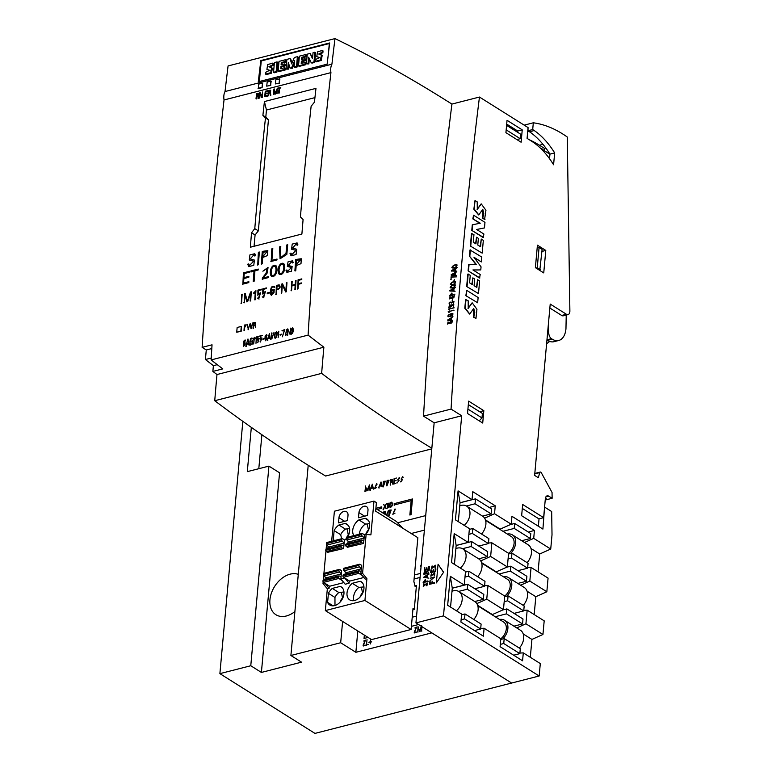 <?xml version="1.0" encoding="UTF-8"?>
<svg xmlns="http://www.w3.org/2000/svg" width="772" height="772" viewBox="0 0 772 772"><rect width="100%" height="100%" fill="white"/><g stroke="black" fill="none" stroke-linecap="round" stroke-linejoin="round"><path stroke-width="1.16" d="M250.775 665.744L261.399 672.431L279.57 472.792L268.936 466.114L250.775 665.744L219.885 673.647L314.957 733.4L511.691 683.027M268.936 466.114L247.301 471.644L251.325 427.389M242.842 421.358L219.885 673.647M450.549 607.101L452.276 588.158L450.298 576.308L447.663 605.277L461.637 614.058L460.903 622.049L483.388 636.176L484.102 628.254L500.816 638.753L500.092 646.675L522.567 660.803L523.291 652.88L540.303 663.573L539.165 676.002L511.624 683.046L415.944 622.908L434.153 422.815L423.519 416.137A3715.704 2156.891 -104.3 0 1 451.919 104.075L445.907 100.302A1952.62 1133.45 75.7 0 0 334.98 38.6A3740.639 2171.366 75.7 0 0 331.912 64.201A11.474 6.659 75.7 0 0 330.937 72.626A3740.639 2171.366 75.7 0 0 308.096 335.116A1952.62 1133.45 75.7 0 0 323.883 347.197A1952.62 1133.45 75.7 0 0 321.644 373.378C358.092 400.842 394.82 425.806 431.837 448.271M357.803 630.985L355.863 652.301L431.799 632.876L511.691 683.085M308.096 335.116L211.113 359.926A3740.639 2171.366 75.7 0 1 212.039 344.814L202.119 347.352A3740.639 2171.366 -104.3 0 1 224.034 99.964L330.937 72.626M301.891 234.041L250.35 247.223A3740.639 2171.366 -104.3 0 1 251.537 232.758L254.779 228.618A3740.639 2171.366 -104.3 0 1 265.481 117.933L262.895 115.356A3740.639 2171.366 -104.3 0 1 264.42 101.557L315.97 88.375A3740.639 2171.366 75.7 0 0 314.436 102.174L311.126 106.266A3740.639 2171.366 75.7 0 0 300.424 216.951L303.087 219.576A3740.639 2171.366 75.7 0 0 301.891 234.041M241.279 326.431L241.462 326.537A3740.639 2171.366 75.7 0 0 241.144 331.333L236.715 332.201L237.149 327.482L241.279 326.431L240.845 331.149L236.715 332.201M262.104 87.622A11.474 6.659 -104.3 0 1 262.625 83.434L262.104 87.622L258.369 88.577L258.543 84.158L262.277 83.202M279.416 83.193L275.363 83.936L279.416 83.193A11.474 6.659 75.7 0 1 279.937 79.014L275.855 79.728L275.363 83.936M224.034 99.964A11.474 6.659 -104.3 0 1 225.019 91.54L331.912 64.201M270.76 85.403L266.707 86.146L270.76 85.403A11.474 6.659 75.7 0 1 271.281 81.224L267.199 81.938L266.707 86.146M274.292 72.761L276.916 72.085L277.795 62.368L277.042 61.895L274.417 62.561L273.529 72.288L274.292 72.761M286.016 69.094L287.734 68.65L288.303 62.445L290.079 68.148L291.623 67.762L294.643 60.718L294.074 67.029L296.516 66.402L297.403 56.684L294.325 57.475L291.71 63.902L289.983 58.585L286.904 59.367L286.016 69.094L288.496 69.133L288.921 64.443M292.048 63.072L290.735 59.058L289.983 58.585M294.074 67.029L294.836 67.511L297.278 66.884L298.156 57.157L297.403 56.684M290.079 68.148L292.376 68.235L294.393 63.565M306.378 63.883L308.096 63.439L308.665 57.234L311.174 62.657L313.982 61.943L314.87 52.216L313.056 52.679L312.515 58.682L310.074 53.442L307.266 54.165L306.378 63.883L308.858 63.922L309.34 58.682M312.602 57.717L310.074 53.442M311.174 62.657L311.936 63.13L314.744 62.416L315.623 52.699L314.87 52.216M328.399 53.625L329.316 43.541L261.245 60.949L259.373 81.504M316.211 61.837L321.306 60.409L322.185 55.439L318.73 54.03L322.107 52.284L322.87 52.766L323.034 50.904L322.281 50.421L317.466 51.917L316.781 56.636L319.589 57.553L315.623 59.502L315.449 61.364L316.211 61.837M319.251 54.243L322.87 52.766M316.781 56.636L319.83 57.823M299.266 66.373L305.693 64.732L305.857 62.976L305.094 62.493L301.205 63.487L301.418 61.113L302.18 61.586L305.529 60.737L305.664 59.183L304.911 58.701L301.562 59.56L301.765 57.282L302.527 57.765L306.33 56.79L306.484 55.034L305.731 54.551L299.391 56.173L298.503 65.9L299.266 66.373M302.383 59.347L302.527 57.765M302.026 63.285L302.18 61.586M278.904 71.584L285.244 69.962L285.399 68.206L284.636 67.724L280.747 68.718L280.969 66.344L281.722 66.817L285.071 65.967L285.215 64.414L284.453 63.931L281.105 64.79L281.317 62.513L282.07 62.995L285.872 62.021L286.036 60.264L285.273 59.782L279.03 61.384L278.142 71.101L278.904 71.584M281.925 64.578L282.07 62.995M281.568 68.515L281.722 66.817M266.35 74.594L271.483 73.166L272.4 68.158L268.917 66.73L272.333 65.012L273.095 65.495L273.269 63.632L272.506 63.15L267.643 64.607L266.919 69.393L269.698 70.3L265.751 72.25L265.587 74.112L266.35 74.594M269.428 66.942L273.095 65.495M266.919 69.393L269.939 70.57M225.019 91.54A3740.639 2171.366 -104.3 0 1 228.078 65.938L334.98 38.6M327.145 64.172L258.292 81.784A3740.639 2171.366 -104.3 0 1 260.83 60.554L329.683 42.952A3740.639 2171.366 75.7 0 0 327.145 64.172M414.94 585.938L416.436 585.562L414.274 609.359L412.904 609.706M412.219 617.214L416.562 616.104M420.084 577.437L414.101 578.971M411.187 533.51L424.388 530.142M418.53 624.529L411.389 626.362M368.07 637.44L364.037 638.463L364.345 635.095M414.467 574.947L420.45 573.422M342.614 621.441L340.674 642.748L290.899 655.486L308.211 465.284M398.062 522.673L425.71 515.599M323.883 347.197L216.99 374.536A1952.62 1133.45 -104.3 0 0 214.741 400.716C251.411 428.344 288.361 453.444 325.61 476.025L431.78 448.87M355.863 652.301L340.674 642.748M261.399 672.431L301.534 662.164L290.899 655.486M214.741 400.716L321.644 373.378M216.99 374.536A1952.62 1133.45 -104.3 0 1 212.869 371.419L222.79 368.891A1952.62 1133.45 75.7 0 1 211.113 359.926M202.119 347.352L206.278 349.967L205.41 359.52L213.4 365.667L212.869 371.419M258.803 468.7L261.891 434.752M298.291 574.339A23.199 16.115 -57.9 0 0 273.664 588.071A23.199 16.115 -57.9 0 0 275.893 614.715A23.199 16.115 -57.9 0 0 286.335 615.988A23.199 16.115 -57.9 0 0 294.904 611.54M251.537 232.758L255.078 234.987L254.056 246.278M314.937 97.629L266.456 110.02L265.8 117.18L268.444 119.795L258.34 230.857L255.078 234.987M266.456 110.02L264.42 101.557M262.895 115.356L265.8 117.18M265.481 117.933L268.444 119.795M254.779 228.618L258.34 230.857M260.83 60.554L261.39 60.911M315.449 61.364L320.544 59.936L321.432 54.957M322.107 52.284L322.281 50.421M308.096 63.439L308.858 63.922M313.982 61.943L314.744 62.416M298.503 65.9L304.93 64.25L305.693 64.732M304.93 64.25L305.094 62.493M301.418 61.113L304.766 60.255L305.529 60.737M304.766 60.255L304.911 58.701M301.765 57.282L305.567 56.317L306.33 56.79M305.567 56.317L305.731 54.551M287.734 68.65L288.496 69.133M291.623 67.762L292.376 68.235M296.516 66.402L297.278 66.884M278.142 71.101L284.482 69.48L285.244 69.962M284.482 69.48L284.636 67.724M280.969 66.344L284.318 65.485L285.071 65.967M284.318 65.485L284.453 63.931M281.317 62.513L285.119 61.548L285.872 62.021M285.119 61.548L285.273 59.782M273.529 72.288L276.154 71.613L276.916 72.085M276.154 71.613L277.042 61.895M265.587 74.112L270.721 72.684L271.638 67.675M272.333 65.012L272.506 63.15M279.107 82.971L279.589 78.773M270.451 85.19L270.933 80.983M261.795 87.4L258.051 88.355M211.798 348.558L206.278 349.967M211.219 358.034L205.41 359.52M217.27 364.673L213.4 365.667M545.785 250.427L543.739 272.912L535.382 267.662L537.428 245.178L545.785 250.427L541.944 251.411M528.058 127.66L527.98 130.757L529.495 131.751A74.816 43.425 -104.3 0 1 549.944 154.11L549.529 158.675M549.944 154.11L554.663 152.904L553.582 164.774A73.562 42.701 -104.3 0 0 531.638 141.237L527.083 138.371L528.067 127.583L479.46 97.04L451.919 104.075M545.225 500.044L552.134 498.278L552.048 492.468L541.307 472.725A1.496 0.868 75.7 0 0 540.313 472.049A1.496 0.868 75.7 0 0 539.831 472.589L538.267 477.685L534.629 475.398L550.214 304.081L566.407 314.252A4.989 2.895 75.7 0 0 568.047 314.59A4.989 2.895 75.7 0 0 569.881 310.942L567.275 137.011A149.623 86.85 75.7 0 0 533.317 122.806L532.699 129.551L534.214 130.536A74.816 43.425 -104.3 0 1 554.663 152.904M524.178 125.141L533.317 122.806M528.945 131.375L527.691 131.694M544.569 150.858L544.53 148.427L539.425 145.223A143.64 83.376 75.7 0 0 529.264 139.742M545.418 498.239L546.788 499.098L545.283 499.484M544.559 507.358L542.909 529.09L521.64 515.725L522.663 504.483L543.623 517.655L538.904 518.861L522.306 508.43M543.623 517.655L545.341 498.77A4.989 2.895 -104.3 0 1 547.145 495.846A4.989 2.895 -104.3 0 1 548.786 496.184L552.134 498.278M549.857 308.028L561.678 315.458A4.989 2.895 75.7 0 0 563.328 315.796L568.047 314.59M545.872 148.089L544.53 148.427M527.98 130.757L532.699 129.551M539.165 676.002L443.485 615.863L461.695 415.77L451.06 409.092A3715.704 2156.891 -104.3 0 1 479.46 97.04M450.298 576.308L464.271 585.089L465.516 571.348L451.543 562.566L454.187 533.597L468.16 542.378L469.405 528.627L455.432 519.846L458.066 490.876L472.039 499.658L472.773 491.677L495.248 505.805L489.207 507.465M524.506 542.484L533.713 538.354L534.436 530.432L511.952 516.304L511.238 524.227L494.524 513.727L495.248 505.805M533.713 538.354L550.726 549.046L552.019 534.813L551.671 511.537L544.887 507.281M477.096 209.395L481.081 203.972M484.99 219.335L482.799 217.955L483.793 213.68L482.799 209.251L478.823 214.896L474.249 209.125L475.012 200.508L477.202 201.888L477.299 209.386L481.284 203.914L485.945 210.274L484.594 219.431L482.413 218.061L482.587 209.347M478.621 214.934L473.854 209.231L475.012 200.508M476.556 237.226L478.379 238.374L477.772 245.023L480.57 246.779L481.265 239.05L483.34 240.343L482.172 253.12L470.36 246.036L471.499 233.453L473.96 234.649L473.275 242.196L475.948 243.884L476.556 237.226L475.581 243.653M480.203 246.558L481.265 239.05M472.85 277.872L474.674 279.02L474.076 285.669L476.864 287.425L477.569 279.696L479.634 280.998L478.486 293.582L466.674 286.508L467.803 274.099L470.264 275.295L469.579 282.851L472.252 284.53L472.85 277.872L471.885 284.299M476.507 287.203L477.569 279.696M473.554 308.491L473.39 317.157L475.967 318.431L476.942 309.273L472.232 302.856L468.208 308.375L468.199 300.81L465.622 299.536L464.792 308.221L469.579 314.05M472.03 302.923L468.015 308.395M481.371 261.93L473.96 257.269L481.053 266.861L480.773 269.92L472.937 269.939L480.223 274.523L479.518 278.036L468.102 270.856L468.652 264.748L476.382 264.497L469.444 256.111L469.994 249.993L481.815 257.076L481.371 261.93L474.442 257.925M475.919 264.507L469.444 256.111M480.773 269.92L473.091 270.036M484.469 227.933L476.613 229.467L483.909 234.051L483.204 237.573L471.779 230.394L472.29 224.816L480.271 223.204L472.831 218.881L473.554 215.185L484.97 222.365L484.469 227.933L476.642 229.487M479.846 223.291L472.831 218.881M467.523 413.493L482.712 423.037L483.832 410.675L468.643 401.131L467.523 413.493M522.239 129.86L521.11 142.231L505.921 132.678L507.05 120.316L522.239 129.86L517.713 131.018L506.702 124.099M465.844 295.676L477.656 302.759L478.129 297.538L466.713 290.359L465.844 295.676L477.656 302.759M543.295 150.067A1.496 0.868 75.7 0 0 542.658 149.179L540.178 147.925M549.925 154.226L540.718 148.436M458.327 521.66L460.054 502.726L472.039 499.658M454.438 564.38L456.165 545.447L468.16 542.378M452.276 588.158L464.271 585.089M503.46 609.658L486.756 599.159L487.991 585.533L504.695 596.032L503.46 609.658L491.996 614.734M507.349 566.938L490.645 556.438L491.88 542.812L508.584 553.321L507.349 566.938L495.875 572.013M511.238 524.227L499.764 529.303M525.935 623.786L527.179 610.16L544.192 620.852L542.948 634.478L525.935 623.786L516.729 627.926M529.824 581.065L531.068 567.449L548.072 578.131L546.837 591.757L529.824 581.065L520.617 585.205M548.168 326.614L548.805 333.572A4.989 2.895 75.7 0 0 551.43 338.657L552.173 339.13A19.947 11.58 75.7 0 0 558.754 340.471A19.947 11.58 75.7 0 0 565.963 328.785L566.233 315.053M549.558 341.378A19.947 11.58 -104.3 0 1 546.624 343.521M552.173 339.13L547.454 340.346A19.947 11.58 75.7 0 0 554.035 341.687L558.754 340.471M547.454 340.346L546.943 340.018M517.607 132.147L517.713 131.018M443.485 615.863L415.944 622.908M461.695 415.77L434.153 422.815M451.06 409.092L423.519 416.137M538.074 571.849L539.705 553.997L550.726 549.046M534.195 614.57L535.816 596.708L546.837 591.757M530.306 657.281L531.927 639.428L542.948 634.478M483.832 410.675L479.682 411.737M539.039 518.823L538.364 526.234M527.102 591.236L535.816 596.708M527.179 610.16L523.792 610.353M523.213 633.947L531.927 639.428M523.291 652.88L519.903 653.064M530.991 548.516L539.705 553.997M531.068 567.449L527.672 567.632M534.436 530.432L528.395 532.091M488.493 543.005L491.88 542.812M494.524 513.727L484.623 518.176M485.424 519.874L500.217 529.177M484.604 585.716L487.991 585.533M490.645 556.438L480.734 560.887M481.535 562.595L496.328 571.888M480.715 628.437L484.102 628.254M486.756 599.159L476.845 603.607M477.656 605.316L492.44 614.608M456.165 545.447L454.187 533.597M460.054 502.726L458.066 490.876M491.137 513.901L491.59 508.96L475.494 498.847L475.041 503.788L491.137 513.901L482.519 516.101M475.041 503.788L466.413 505.988M475.494 498.847L460.044 502.794M530.325 538.528L530.779 533.587L514.673 523.474L514.229 528.415L530.325 538.528L521.708 540.728M514.229 528.415L502.948 531.3M514.673 523.474L510.591 524.516M488.435 543.575L488.888 538.634L472.792 528.511L472.339 533.452L488.435 543.575L478.746 546.055M472.339 533.452L468.884 534.34M472.792 528.511L469.337 529.399M527.623 568.202L528.077 563.261L511.971 553.138L511.527 558.079L527.623 568.202L517.935 570.682M511.527 558.079L508.072 558.967M511.971 553.138L508.526 554.026M487.248 556.622L487.701 551.681L471.605 541.558L471.152 546.499L487.248 556.622L478.64 558.822M471.152 546.499L462.524 548.709M471.605 541.558L456.155 545.505M526.436 581.248L526.89 576.308L510.784 566.185L510.34 571.126L526.436 581.248L517.819 583.449M510.34 571.126L499.059 574.011M510.784 566.185L506.702 567.227M484.555 586.286L484.999 581.345L468.903 571.232L468.45 576.173L484.555 586.286L474.867 588.766M468.45 576.173L465.005 577.051M468.903 571.232L465.448 572.11M523.734 610.913L524.188 605.972L508.092 595.859L507.638 600.799L523.734 610.913L514.046 613.393M507.638 600.799L504.184 601.678M508.092 595.859L504.637 596.737M483.368 599.333L483.812 594.392L467.716 584.279L467.263 589.219L483.368 599.333L474.751 601.542M467.263 589.219L458.636 591.42M467.716 584.279L452.267 588.225M522.548 623.959L523.001 619.019L506.905 608.905L506.451 613.846L522.548 623.959L513.93 626.169M506.451 613.846L495.17 616.731M506.905 608.905L502.813 609.948M480.666 629.006L481.11 624.066L465.014 613.943L464.561 618.883L480.666 629.006L474.49 630.589M464.561 618.883L461.116 619.771M465.014 613.943L461.56 614.83M519.846 653.633L520.299 648.692L504.203 638.569L503.749 643.51L519.846 653.633L513.679 655.216M503.749 643.51L500.295 644.398M504.203 638.569L500.748 639.457M483.6 237.467L471.779 230.394M472.175 230.288L472.686 224.72M473.226 218.775L473.554 215.185M479.914 277.939L468.102 270.856M468.488 270.76L469.048 264.642M469.839 256.014L470.389 249.896M466.008 299.43L465.188 308.115L469.772 314.011L473.747 308.404L474.799 312.757L473.786 317.06L475.967 318.431M466.713 290.359L466.23 295.579M478.486 293.582L466.674 286.508M467.07 286.402L468.199 273.992M482.172 253.12L470.36 246.036M470.756 245.94L471.895 233.347M459.765 505.824A12.719 8.839 122.1 0 1 466.674 506.142A12.719 8.839 122.1 0 1 469.936 514.345A12.719 8.839 122.1 0 1 464.233 525.375M466.674 506.142L482.616 516.169A12.719 8.839 122.1 0 1 485.887 524.371A12.719 8.839 122.1 0 1 481.545 534.021M485.578 520.386L511.325 536.569A10.721 7.45 122.1 0 1 514.084 543.478A10.721 7.45 122.1 0 1 508.584 553.35M507.31 534.041A12.719 8.839 122.1 0 1 512.386 534.88A12.719 8.839 122.1 0 1 515.657 543.073A12.719 8.839 122.1 0 1 510.591 553.495M512.386 534.88L528.183 544.8A12.719 8.839 122.1 0 1 531.454 553.003A12.719 8.839 122.1 0 1 527.112 562.653M455.885 548.545A12.719 8.839 122.1 0 1 462.785 548.863A12.719 8.839 122.1 0 1 466.047 557.066A12.719 8.839 122.1 0 1 460.344 568.086M462.785 548.863L478.736 558.88A12.719 8.839 122.1 0 1 481.998 567.082A12.719 8.839 122.1 0 1 477.656 576.732M481.689 563.097L507.436 579.28A10.721 7.45 122.1 0 1 510.196 586.199A10.721 7.45 122.1 0 1 504.695 596.061M503.421 576.752A12.719 8.839 122.1 0 1 508.497 577.591A12.719 8.839 122.1 0 1 511.768 585.794A12.719 8.839 122.1 0 1 506.702 596.216M508.497 577.591L524.294 587.521A12.719 8.839 122.1 0 1 527.566 595.723A12.719 8.839 122.1 0 1 523.223 605.373M451.996 591.255A12.719 8.839 122.1 0 1 458.896 591.574A12.719 8.839 122.1 0 1 462.167 599.776A12.719 8.839 122.1 0 1 456.455 610.806M458.896 591.574L474.848 601.6A12.719 8.839 122.1 0 1 478.109 609.803A12.719 8.839 122.1 0 1 473.776 619.453M477.81 605.817L503.556 622A10.721 7.45 122.1 0 1 506.307 628.91A10.721 7.45 122.1 0 1 500.806 638.782M499.532 619.472A12.719 8.839 122.1 0 1 504.618 620.312A12.719 8.839 122.1 0 1 507.879 628.514A12.719 8.839 122.1 0 1 502.813 638.927M504.618 620.312L520.405 630.232A12.719 8.839 122.1 0 1 523.677 638.434A12.719 8.839 122.1 0 1 519.334 648.084M506.142 130.217L506.586 125.353M516.873 139.568L520.241 138.699L506.577 130.111M520.241 138.699L520.656 134.203L506.982 125.614M520.656 134.203L506.606 125.209M539.782 270.422L542.118 249.424L539.088 247.513L537.177 248.005M540.284 269.66L537.244 267.749L539.088 247.513M537.244 267.749L536.019 268.067M467.851 409.835L468.295 404.962M479.219 420.846L481.989 417.942L468.315 409.353M481.989 417.942L482.394 413.445L468.729 404.856M453.868 307.642L448.831 309.282L449.236 310.103L448.378 309.051L454.168 307.825M434.839 567.931L435.437 565.22L431.693 568.163L432.108 565.915L431.461 568.501L435.215 565.587L435.138 568.124L435.572 565.336M431.625 568.578L435.35 565.702M431.857 568.231L432.465 566.445M436.363 582.908L443.611 572.206L438.062 564.245L436.363 582.908L443.611 572.206M443.311 572.013L438.062 564.245M449.835 295.415L451.861 294.904L451.63 293.312L449.835 295.415M449.42 295.879L451.919 292.984L452.247 294.798L454.959 294.113L449.719 296.062M452.17 300.713L452.691 299.005L452.469 300.897M453.782 281.24L454.303 279.532L454.09 281.423M433.275 569.447L432.745 571.705L431.017 572.149L430.901 569.919L430.651 572.602L435.669 571.589L435.91 568.906L435.283 568.8L435.07 571.116L433.073 571.618L433.275 569.447L433.401 571.541M430.651 572.602L435.669 571.589M435.36 571.405L435.601 568.713M431.345 572.062L431.23 569.832M448.03 319.733L451.031 319.926L451.176 318.016L448.03 319.733M447.538 320.081L452.942 316.674L451.562 317.794L451.398 319.946L452.653 320.409L447.847 320.264M423.51 582.04L425.247 581.596L425.034 579.859L423.51 582.04M425.411 579.618L425.912 581.432M427.862 581.297L423.143 582.513L428.17 581.49L427.9 580.92L428.17 581.49M423.143 582.513L425.266 579.502L425.575 581.509L427.9 580.92M425.179 579.984L423.838 581.953M450.144 287.493C451.311 285.283 453.048 284.424 455.374 284.916C454.93 287.329 453.289 288.323 450.452 287.898L450.144 287.493M450.703 287.551C451.35 285.679 452.807 284.907 455.075 285.235C454.496 287.107 453.048 287.879 450.732 287.57L450.703 287.551M450.819 279.503L451.427 277.129L456.493 276.849L451.041 276.868L451.118 279.686M434.144 575.565L434.742 572.863L430.998 575.796L431.413 573.548L430.766 576.134L434.52 573.22L434.443 575.758L434.877 572.969M430.93 576.211L434.655 573.335M431.162 575.864L431.77 574.078M449.989 296.776L449.786 298.561L451.929 298.349L454.467 295.772L449.516 298.909L450.288 296.969M451.784 297.789C451.929 296.361 452.72 295.811 454.168 296.13C454.206 297.645 453.453 298.233 451.919 297.895L451.784 297.789M426.868 567.256L426.337 569.504L424.61 569.948L424.484 567.719L424.243 570.412L429.251 569.398L429.502 566.706L428.865 566.6L428.653 568.916L426.665 569.418L426.868 567.256L426.993 569.34M424.243 570.412L429.251 569.398M428.952 569.205L429.193 566.513M424.938 569.861L424.822 567.632M424.262 573.818L425.99 573.374L425.797 571.637L424.262 573.818M428.875 570.537C427.273 570.73 426.424 571.647 426.318 573.287L428.614 573.075L423.886 574.281C423.992 571.878 424.803 571 426.308 571.637L428.788 570.218L429.174 570.73C427.572 570.923 426.723 571.84 426.627 573.48M428.643 572.699L428.914 573.268L423.886 574.281M428.788 570.218L429.174 570.73M425.932 571.762L424.59 573.731M453.425 290.783L450.327 290.61L453.589 288.844L453.425 290.783M449.815 290.967L455.104 291.256L453.801 290.803L453.984 288.632L455.422 287.483L449.854 290.513L450.115 291.15M430.139 578.18L434.356 577.022L429.888 580.93L434.125 577.379L430.139 578.18L434.269 577.495M434.491 577.138L429.888 580.93M451.852 267.508C453.029 265.307 454.776 264.449 457.092 264.941C456.638 267.353 454.998 268.347 452.16 267.913L451.852 267.508M452.411 267.566C453.067 265.693 454.534 264.931 456.792 265.259C456.204 267.122 454.756 267.903 452.44 267.585L452.411 267.566M448.947 314.407L448.445 316.597L452.855 314.609L452.643 313.712L450.655 314.223L450.221 315.198L450.317 313.972L452.884 313.316L452.537 315.835L448.088 316.81L447.828 315.912L449.256 314.59M426.617 585.668L427.215 582.966L423.471 585.9L423.886 583.651L423.23 586.247L426.993 583.323L426.916 585.861L427.35 583.072M423.403 586.324L427.128 583.439M423.635 585.967L424.243 584.182M455.123 270.798L452.025 270.625L455.297 268.859L455.123 270.798M451.523 270.972L456.802 271.262L455.509 270.818L455.692 268.646L457.13 267.498L451.562 270.528L451.823 271.165M449.362 304.033L449.555 304.1C449.333 302.325 449.912 301.939 451.273 302.923L453.704 301.582L453.56 303.396L453.984 301.244L451.495 302.277C449.42 301.736 448.706 302.47 449.352 304.477L449.854 304.293M450.925 302.248L451.572 303.107M432.204 581.191L431.693 583.323L429.965 583.767L429.83 581.673L429.599 584.24L434.607 583.227L434.337 582.648L432.021 583.246L432.204 581.191L432.349 583.159M429.599 584.24L434.607 583.227M430.293 583.68L430.158 581.586M453.289 306.474L453.482 304.689L451.379 304.901L448.822 307.468L453.791 304.351L453.598 306.658M449.005 307.034C449.159 305.529 449.96 304.969 451.398 305.355C451.504 306.802 450.742 307.391 449.111 307.121L449.005 307.034M424.05 576.964L426.868 575.256L426.684 577.311L424.05 576.964M424.349 577.157L427.177 575.449M423.606 577.311L428.402 578.103L427.003 577.35L427.215 575.043L428.846 574.426L428.47 573.895L423.606 577.311L428.402 578.103M427.321 577.398L427.524 575.236M427.215 575.043L428.846 574.426M454.766 274.957L451.668 274.793L454.93 273.027L454.766 274.957M451.157 275.141L456.445 275.43L455.142 274.977L455.335 272.805L456.773 271.667L451.195 274.687L451.456 275.324M447.992 321.953L447.799 323.738L449.941 323.526L452.469 320.94L447.528 324.086L448.3 322.136M449.796 322.966C449.931 321.538 450.723 320.988 452.17 321.306C452.218 322.812 451.475 323.41 449.931 323.072L449.796 322.966M453.704 310.161L448.657 311.801L449.072 312.621L448.214 311.57L454.004 310.344M450.404 284.347C451.572 282.137 453.318 281.278 455.634 281.77C455.2 284.183 453.56 285.177 450.713 284.752L450.404 284.347M450.964 284.405C451.62 282.533 453.077 281.761 455.345 282.089C454.766 283.961 453.309 284.733 451.002 284.424L450.964 284.405M273.317 94.367L274.118 89.803L275.237 93.875L277.013 89.041L276.781 93.48L277.38 88.162L275.093 93.547L273.925 89.041L273.317 94.367L273.906 94.502L274.311 90.932M274.832 93.981L275.546 94.078L276.839 90.527M276.492 93.557L277.08 93.682L277.38 88.162M274.282 88.954L275.392 93.75M377.093 509.337L381.764 508.41M381.455 508.227L381.879 507.059M381.58 506.866L375.887 508.323M262.451 293.862L265.085 292.144L263.3 296.969L262.268 296.853L263.599 297.645L265.443 291.536L263.059 292.713L263.291 289.355L266.379 288.564L266.417 287.927L262.789 288.863L262.75 294.035M262.268 296.853L263.899 297.828M280.014 334.961L281.423 334.151L280.043 334.508L280.323 335.125M281.973 330.725L284.82 329.519L282.34 336.804L284.385 330.107L282.272 330.898M364.905 491.368L365.648 486.727L366.7 490.905L367.173 490.789L369.074 485.829L368.997 490.317L369.489 484.922L366.98 490.461L365.397 485.974L365.204 491.561M383.684 481.651L383.259 486.292L385.122 481.545L383.983 481.844M382.893 486.727L383.385 481.352L385.344 481.188L383.202 486.92M253.698 323.053L253.563 325.051L255.069 322.908L254.007 323.227M253.023 328.216L253.39 322.744L255.291 322.532L255.551 327.473L254.876 325.273L253.534 325.437L253.322 328.389M260.241 339.362L260.453 335.839L262.47 335.328L260.733 336.206L260.589 338.57L261.843 337.789L260.492 342.015L260.125 341.465L260.647 341.562L261.669 338.242L260.55 339.535M386.791 515.435L388.403 510.456L386.376 515.744L385.228 511.267L385.855 514.847M250.775 271.869L254.036 271.04L253.235 281.462L254.133 281.23L254.934 270.808L258.195 269.978L258.263 269.061L250.842 270.962L251.074 272.053M291.044 290.571L291.584 290.436L291.893 285.939L295.184 285.09L294.885 289.596L295.435 289.452L296.052 280.361L295.493 280.506L295.232 284.453L291.932 285.293L292.202 281.346L291.652 281.49L291.343 290.755M247.571 340.191L246.538 343.858L248.381 343.386L247.841 340.346M245.834 346.348L247.976 338.976L249.124 345.354L248.468 343.849L246.393 344.38L246.143 346.522M268.907 90.691L268.685 92.64L270.325 90.565L268.907 90.691L269.023 92.553M268 95.728L268.608 90.401L270.576 90.208L270.576 94.975L270.036 92.862L268.637 93.016L268 95.728L268.646 95.844L268.945 93.219L270.171 92.997M270.711 90.324L270.161 92.447M270.325 92.563L270.875 95.178L270.248 95.188M270.451 90.691L269.206 90.903M257.568 295.107L260.203 293.399L258.417 298.224L257.385 298.098L258.716 298.899L260.56 292.781L258.186 293.958L258.408 290.6L261.496 289.809L261.544 289.182L257.906 290.108L257.877 295.29M257.385 298.098L259.025 299.073M275.122 338.319L275.064 338.29C273.944 335.637 274.407 333.494 276.444 331.883C277.534 334.469 277.09 336.621 275.122 338.319M276.096 337.47L275.208 337.846C274.407 335.579 274.774 333.745 276.299 332.336L276.096 337.47M277.63 333.06L278.489 331.825L278.132 337.653L278.827 331.198L277.65 332.597L277.939 333.234M395.003 509.703L393.073 513.978L395.003 513.139L392.823 514.316L395.023 508.922L395.312 509.896M366.189 645.006L368.398 644.437L366.565 644.533L367.018 639.534L366.497 645.199M244.685 325.359L244.55 327.367L246.046 325.215L244.985 325.533M244 330.522L244.377 325.051L246.258 324.838L244.521 327.753L244.309 330.696M257.549 340.047L257.761 336.534L259.768 336.023L258.031 336.901L257.896 339.265L259.151 338.483L257.8 342.7L257.433 342.15L257.945 342.247L258.967 338.927L257.848 340.22M296.583 260.154L296.236 264.69L300.655 259.624L296.882 260.338M294.885 270.808L295.753 259.479L301.312 258.755L300.993 263.648L296.168 265.607L295.782 270.586L295.193 270.991M281.23 293.099L281.77 292.955L282.32 284.868L285.659 291.961L286.344 291.787L286.962 282.677L286.402 282.822L285.862 290.88L282.552 283.807L281.838 283.99L281.529 293.273M264.661 96.568L267.353 96.162L267.093 95.583L265.037 96.114L265.298 93.866L267.527 93.576L267.266 93.007L265.336 93.499L265.558 91.55L267.913 91.231L267.662 90.652L265.269 91.26L264.661 96.568L267.353 96.162M265.375 96.027L265.597 94.068M265.298 93.866L267.527 93.576M265.674 93.412L265.858 91.752M265.558 91.55L267.913 91.231M421.647 625.552L419.563 630.985L417.98 626.488L417.787 632.075M417.488 631.892L418.125 631.988M417.816 631.805L418.231 627.24L419.582 631.621M419.283 631.428L420.065 631.496M419.756 631.303L421.657 626.353M421.647 626.497L421.551 631.12M421.242 630.927L421.879 631.033M421.58 630.84L421.956 626.69M253.805 293.418L255.329 291.584L254.77 299.874L255.31 299.739L255.928 290.658L253.747 292.82L254.104 293.592M271.802 332.935L271.937 338.628L274.021 332.365L271.773 339.062L271.493 333.012L272.111 333.108M394.038 505.004L411.167 500.632L409.855 515.011L411.032 514.702L412.47 498.973L394.164 503.653L394.347 505.197M292.279 262.75L293.206 262.509L292.501 260.811L288.053 261.814L287.358 266.446L291.478 267.469L287.473 271.464L286.904 269.978L285.978 270.21L286.894 272.352L291.478 271.213L292.154 266.494L288.217 265.471L291.758 261.631L292.578 262.934M255.474 338.705L256.333 337.48L255.976 343.299L256.671 336.843L255.484 338.242L255.783 338.879M383.163 513.158L383.887 512.097M383.674 511.961L383.761 513.534M384.07 513.727L384.581 511.633M384.273 511.45L382.912 512.994M242.553 284.192L248.796 282.6L248.864 281.683L243.527 283.054L243.865 278.547L248.796 277.283L248.873 276.376L243.942 277.64L244.251 273.539L249.385 272.226L249.452 271.319L243.421 272.854L242.862 284.376M254.596 255.899L255.6 255.648L254.808 253.708L249.916 254.895L249.279 260.019L253.689 261.168L249.366 265.636L248.729 263.947L247.725 264.207L248.748 266.639L253.776 265.317L254.432 260.077L250.205 258.938L254.007 254.625L254.895 256.082M276.878 285.891L279.618 286.277C279.898 287.821 278.914 288.805 276.646 289.239L277.187 286.065M279.155 285.65L279.618 286.277M275.749 294.499L276.308 294.354L276.608 289.886C280.159 288.767 280.998 287.097 279.126 284.887L276.366 285.389L276.048 294.672M279.821 285.215L279.126 284.887M280.525 246.596L280.718 257.684L286.026 253.303L286.682 245.023L287.705 244.763L286.837 254.384L280.053 258.794L279.503 246.857L280.825 246.779M376.726 484.073L374.787 488.348L376.726 487.508L374.545 488.686L376.736 483.291L377.035 484.266M259.151 97.986L259.981 93.19L261.911 97.282L262.519 91.965L261.679 96.751L259.759 92.669L259.151 97.986L259.749 98.121L260.232 93.866M261.534 97.378L262.21 97.484L262.519 91.965M260.135 92.572L261.978 96.954M277.968 88.384L279.107 88.095L278.547 93.026L279.387 88.018L280.574 87.719L278.007 88.008L279.068 88.384M278.547 93.026L279.126 93.161L279.686 88.23L280.873 87.921L280.612 87.342M399.346 478.36L399.278 477.482L397.57 479.972L398.941 480.531L397.532 482.519L396.924 482.21L397.31 482.886L399.172 480.184L397.783 479.624L399.056 477.849L399.645 478.543M243.865 302.653L244.425 302.508L244.946 294.817L246.857 301.891L247.648 301.678L250.649 293.331L250.128 301.051L250.688 300.906L251.305 291.797L250.591 291.98L247.31 301.138L245.178 293.36L244.483 293.543L244.174 302.827M268.154 338.068L269.225 334.151L269.814 337.644L268.154 338.068M267.517 340.384L268.019 338.551L269.882 338.078L270.47 339.487L269.447 333.533L267.237 340.317L267.826 340.558M279.889 274.562L279.425 274.378C276.53 272.284 278.624 261.805 283.517 263.416C286.036 265.587 284.714 274.851 279.889 274.562M282.166 272.979L280.091 273.549C278.142 271.84 278.982 263.677 282.851 264.256C284.318 266.736 284.086 269.64 282.166 272.979M363.062 645.807L365.581 645.16L363.419 645.344L365.445 640.133L363.67 641.03L365.195 640.49L363.13 645.122L363.371 646M251.382 338.049L251.72 338.512C249.51 340.597 249.279 342.614 251.006 344.553L251.962 343.945L252.116 341.369L251.296 341.108L252.483 340.809L252.28 344.138L249.906 344.544L250.408 338.725L252.367 338.252M250.495 344.505L251.006 344.553M250.591 345.142L249.906 344.544M383.346 509.578L384.803 506.789L386.135 508.68L385.025 506.364L386.511 503.508L384.861 506.027L383.597 504.251L384.649 506.451L383.076 509.462L383.645 509.771M287.387 335.154L287.763 328.853L289.896 334.151L290.542 328.139L290.156 334.45L288.004 329.654L287.686 335.328M296.892 245.081L297.895 244.83L297.104 242.9L292.212 244.077L291.575 249.202L295.985 250.35L291.671 254.818L291.025 253.129L290.021 253.39L291.044 255.822L296.072 254.499L296.728 249.26L292.501 248.121L296.313 243.807L297.191 245.264M379.583 485.849L380.789 482.5L381.387 485.385L379.583 485.849M378.878 487.827L379.438 486.263L381.464 485.742L382.082 486.891L381.04 481.96L378.57 487.788L379.177 488.02M271.58 291.411L272.998 290.137C273.954 289.847 274.282 290.716 273.983 292.752L271.812 294.701L271.194 293.775L271.879 291.584M274.282 289.741L273.018 289.49L271.126 291.237C271.319 287.483 272.304 286.18 274.108 287.329L274.629 286.894C272.313 285.679 270.991 286.788 270.663 290.233L270.644 294.286L271.31 295.338L274.446 289.857M273.742 286.885L274.417 287.502M274.417 286.46L274.938 287.078M286.788 330.117L285.302 335.675L286.808 334.527L285.457 335.231L286.537 329.712L287.097 330.281M370.907 488.068L372.114 484.71L372.712 487.605L370.907 488.068M370.193 490.046L370.763 488.483L372.789 487.962L373.407 489.11L372.365 484.179L369.894 490.008L370.502 490.239M256.873 93.769L256.651 95.718L258.089 93.653L256.873 93.769L256.98 95.631M256.005 98.797L256.613 93.47L258.302 93.296L258.282 98.121L257.8 95.96L256.603 96.095L256.005 98.797L256.613 98.922L256.912 96.297L257.935 96.095M258.437 93.422L258.591 98.324L257.993 98.324M258.215 93.788L257.173 93.981M414.217 632.722L416.726 632.085L414.574 632.268L416.6 627.047L414.815 627.945L416.34 627.404L414.274 632.036L414.516 632.915M253.139 339.323L254.413 337.325L253.689 343.974L254.056 338.001L253.438 339.497M241.009 303.386L241.549 303.242L242.167 294.161L241.617 294.296L241.308 303.56M266.446 334.836L266.707 335.202C265.529 334.816 264.979 335.695 265.047 337.846L266.572 336.737L265.211 340.809L266.639 334.421L267.015 335.376M265.481 340.365L265.452 340.356C264.68 338.937 264.999 337.875 266.408 337.181C267.025 338.599 266.716 339.661 265.481 340.365M402.868 477.453L402.801 476.585L401.093 479.074L402.473 479.624L401.054 481.622L400.446 481.303L400.832 481.979L402.695 479.277L401.305 478.717L402.579 476.951L403.167 477.646M272.072 276.559L271.619 276.376C268.714 274.282 270.818 263.802 275.71 265.414C278.229 267.585 276.897 276.858 272.072 276.559M274.359 274.977L272.275 275.546C270.325 273.838 271.165 265.674 275.035 266.253C276.501 268.733 276.279 271.638 274.359 274.977M257.404 264.96L258.379 264.709L259.353 252.01L258.379 252.261L257.713 265.134M421.358 565.065L420.634 566.368M420.335 566.175L421.3 564.621M393.604 484.015L395.959 483.407L393.971 483.552L394.174 481.274L396.113 480.416L394.212 480.908L394.386 478.93L396.451 478.032L394.096 478.63L393.913 484.198M244.907 340.346L245.168 340.713C243.991 340.327 243.431 341.205 243.508 343.357L245.033 342.247L243.672 346.319L245.1 339.921L245.477 340.886M243.942 345.875L243.913 345.866C243.141 344.447 243.46 343.386 244.869 342.691C245.486 344.109 245.178 345.171 243.942 345.875M389.57 510.456L389.146 515.088L390.999 510.34L389.87 510.639M388.779 515.532L389.271 510.157L391.221 509.983L389.078 515.715M267.208 293.582L269.698 292.945L269.737 292.298L267.247 292.935L267.517 293.756M291.43 334.151L291.362 334.122C290.253 331.468 290.716 329.326 292.752 327.714C293.833 330.3 293.399 332.452 291.43 334.151M292.405 333.301L291.517 333.678C290.716 331.41 291.073 329.576 292.598 328.168L292.405 333.301M391.008 479.798L390.825 481.767L392.379 479.653L391.308 479.981M390.217 484.893L390.709 479.499L392.61 479.296L392.745 484.15L392.147 481.989L390.786 482.153L390.516 485.086M270.856 261.515L276.955 259.961L277.023 259.054L271.908 260.357L272.805 248.574L271.831 248.825L271.165 261.698M368.9 642.574L370.135 642.256L370.299 643.954L370.463 642.179L371.708 641.86L370.492 641.793L370.656 640.056L370.164 641.879L368.939 642.188L369.209 642.767M387.399 480.705L386.984 485.337L388.837 480.589L387.708 480.888M386.618 485.781L387.1 480.406L389.059 480.242L386.917 485.964M248.073 329.48L249.916 324.153L251.093 328.708L252.656 323.005L250.9 328.235L250.176 323.574L248.333 328.882L247.262 324.385L248.372 329.654M262.866 339.342L264.275 338.541L262.895 338.889L263.175 339.516M388.586 505.39L387.09 508.333L387.419 505.515L389.088 502.958L388.586 505.39M388.152 505.718L387.38 507.957C388.692 507.822 389.098 507.127 388.596 505.853L388.152 505.718M388.104 505.303L388.856 503.315C387.612 503.373 387.206 503.991 387.65 505.168L388.104 505.303M262.2 279.175L268.309 277.611L268.386 276.646L263.406 277.92L267.401 272.748L268.029 267.421L262.905 271.204L267.208 268.28L266.041 273.307L262.277 278.103L262.499 279.348M297.461 288.921L298.011 288.776L298.32 284.308L301.312 283.536L301.35 282.909L298.359 283.671L298.59 280.332L301.775 279.522L301.813 278.875L298.069 279.831L297.76 289.095M263.107 252.058L262.76 256.593L267.18 251.518L263.406 252.232M261.312 263.966L262.277 251.373L267.836 250.649L267.537 255.522L262.692 257.501L262.21 263.735L261.621 264.149M391.086 502.225C389.628 504.019 389.32 505.805 390.14 507.561C392.282 506.538 392.88 504.763 391.925 502.215L391.086 502.225M391.819 502.697L391.703 502.591C390.092 503.547 389.638 505.081 390.333 507.194C391.906 506.336 392.398 504.83 391.819 502.697M340.22 586.382A10.721 7.45 122.1 0 1 341.195 586.865A10.721 7.45 122.1 0 1 341.793 599.902A10.721 7.45 122.1 0 1 329.779 605.016A10.721 7.45 122.1 0 1 327.598 602.372L328.418 593.33A10.721 7.45 122.1 0 1 332.307 588.409L340.22 586.382L342.044 587.531M352.293 583.294L360.206 581.277A10.721 7.45 122.1 0 1 361.18 581.75A10.721 7.45 122.1 0 1 361.778 594.797A10.721 7.45 122.1 0 1 349.764 599.912A10.721 7.45 122.1 0 1 352.293 583.294L358.826 587.405L363.95 586.894M343.714 574.744A1.245 0.724 -104.3 0 0 343.463 574.744A1.245 0.724 -104.3 0 0 343.019 575.468L342.971 575.989A0.994 0.579 -104.3 0 0 343.492 577.263L349.629 581.123L363.853 577.485M344.601 577.958L340.867 578.913L345.2 584.23L349.05 583.246L349.272 580.891M343.868 582.599L329.644 586.237L323.507 582.377A0.994 0.579 -104.3 0 1 322.986 581.094L323.024 580.583A1.245 0.724 -104.3 0 1 323.478 579.849A1.245 0.724 -104.3 0 1 323.729 579.859M323.14 581.934L323.005 583.487L327.338 588.804L329.065 588.361L329.277 586.006M327.338 588.804L325.35 610.584L364.934 600.462L411.109 629.479L413.03 608.346L414.294 609.147M361.315 568.723L359.414 566.851A1.245 0.724 -104.3 0 1 358.922 565.384L358.97 564.863A0.994 0.579 -104.3 0 1 359.655 564.351L361.634 565.239L360.852 573.808L365.185 579.125L366.912 578.682L364.934 600.462M347.516 547.232L363.612 543.43L364.394 534.871L366.131 534.427L362.579 573.364L366.912 578.682M341.61 570.682L340.867 578.913M327.531 552.347L343.627 548.545L344.408 539.985L346.531 539.445M324.915 583.265L329.065 588.361M323.005 583.487L324.607 583.072M344.901 578.151L349.05 583.246M331.661 541.278L334.392 511.218L373.976 501.096L370.907 534.842L366.131 534.427M358.469 517.771L367.52 515.455L367.993 510.292A5.732 3.985 -57.9 0 0 366.517 506.586A5.732 3.985 -57.9 0 0 361.836 507.358A5.732 3.985 -57.9 0 0 358.941 512.598L358.469 517.771M338.483 522.885L347.535 520.569L348.008 515.397A5.732 3.985 -57.9 0 0 346.531 511.701A5.732 3.985 -57.9 0 0 341.851 512.473A5.732 3.985 -57.9 0 0 338.956 517.713L338.483 522.885M365.503 534.591A10.721 7.45 -57.9 0 0 366.883 519.025A10.721 7.45 -57.9 0 0 365.108 518.321L358.893 519.903A10.721 7.45 -57.9 0 0 353.865 535.594M333.871 540.709A10.721 7.45 122.1 0 1 333.311 539.647L334.131 530.605A10.721 7.45 122.1 0 1 338.908 525.018L345.113 523.426A10.721 7.45 122.1 0 1 346.898 524.14A10.721 7.45 122.1 0 1 347.468 537.235M346.377 538.74A10.721 7.45 122.1 0 1 345.518 539.705M325.35 610.584L371.525 639.602L411.109 629.479M402.82 528.251L396.451 521.515L375.868 508.574M416.301 587.116L415.037 586.315L413.869 581.47L417.855 537.698L375.626 511.161L376.408 502.62L373.976 501.096M348.066 541.153L347.854 543.536M328.081 546.267L327.859 548.651M326.546 544.559L326.131 549.124M325.948 551.131L323.922 573.345M323.738 575.362L323.323 579.926M325.273 577.07L325.06 579.444M345.267 571.956L345.045 574.339M360.852 573.808L362.579 573.364M368.302 520.328L365.108 518.321M368.495 530.181L367.26 524.024L365.426 524.005L358.893 519.903M367.26 524.024L369.566 523.435M365.426 524.005A10.721 7.45 -57.9 0 0 359.269 534.214M334.672 540.506L333.311 539.647M341.649 538.721L340.664 534.707L334.131 530.605M340.664 534.707A10.721 7.45 122.1 0 1 345.441 529.119L338.908 525.018M345.441 529.119L349.581 528.54M348.307 525.433L345.113 523.426M368.35 530.499L368.041 530.296A7.479 5.201 -57.9 0 0 365.793 534.282M348.51 535.295L348.047 535.411A7.479 5.201 -57.9 0 0 345.808 539.396M348.365 535.604L347.275 529.138M333.108 605.837L327.598 602.372M334.99 605.499L334.952 597.432L328.418 593.33M334.952 597.432A10.721 7.45 122.1 0 1 338.831 592.51L332.307 588.409M338.831 592.51L343.965 592.008M353.856 600.645A10.721 7.45 122.1 0 1 358.826 587.405M362.029 582.416L360.206 581.277M362.792 592.906L362.329 593.021A7.479 5.201 -57.9 0 0 360.08 597.007M362.647 593.224L361.402 587.55M342.807 598.02L342.343 598.136A7.479 5.201 -57.9 0 0 340.095 602.121M342.662 598.329L341.407 592.664M344.534 539.956L342.478 538.663A0.994 0.579 75.7 0 0 341.784 539.174L341.735 539.696A1.245 0.724 75.7 0 0 342.237 541.162L344.129 543.034M327.125 542.581A0.994 0.579 75.7 0 0 326.44 543.102L326.392 543.623A1.245 0.724 75.7 0 0 326.884 545.09L328.862 547.03A1.496 0.868 -104.3 0 1 329.432 548.245M343.887 545.717L341.871 545.138A1.245 0.724 75.7 0 0 341.629 545.128A1.245 0.724 75.7 0 0 341.176 545.852L341.127 546.373A0.994 0.579 75.7 0 0 341.658 547.657L343.231 548.651M326.527 549.056A1.245 0.724 75.7 0 0 326.286 549.046A1.245 0.724 75.7 0 0 325.832 549.78L325.784 550.301A0.994 0.579 75.7 0 0 326.315 551.575L327.888 552.569M342.208 580.563L338.85 578.45A0.994 0.579 -104.3 0 1 338.329 577.176L338.377 576.655A1.245 0.724 -104.3 0 1 338.821 575.931A1.245 0.724 -104.3 0 1 339.072 575.931L341.079 576.52M326.633 579.048A1.496 0.868 75.7 0 0 326.054 577.832L324.086 575.893A1.245 0.724 -104.3 0 1 323.593 574.416L323.632 573.905A0.994 0.579 -104.3 0 1 323.999 573.316L339.342 569.398A0.994 0.579 -104.3 0 1 339.67 569.466L341.253 570.45M341.33 573.837L339.429 571.965A1.245 0.724 -104.3 0 1 338.937 570.498L338.985 569.977A0.994 0.579 -104.3 0 1 339.342 569.398M364.519 534.842L362.464 533.548A0.994 0.579 75.7 0 0 361.769 534.07L361.721 534.581A1.245 0.724 75.7 0 0 362.222 536.058L364.114 537.92M347.12 537.476A0.994 0.579 75.7 0 0 346.425 537.987L346.377 538.509A1.245 0.724 75.7 0 0 346.879 539.975L348.847 541.925A1.496 0.868 -104.3 0 1 349.417 543.131M363.873 540.612L361.856 540.024A1.245 0.724 75.7 0 0 361.614 540.014A1.245 0.724 75.7 0 0 361.161 540.747L361.122 541.259A0.994 0.579 75.7 0 0 361.643 542.542L363.226 543.536M346.512 543.942A1.245 0.724 75.7 0 0 346.271 543.942A1.245 0.724 75.7 0 0 345.817 544.665L345.769 545.186A0.994 0.579 75.7 0 0 346.3 546.47L347.882 547.464M362.193 575.449L358.845 573.345A0.994 0.579 -104.3 0 1 358.314 572.062L358.362 571.55A1.245 0.724 -104.3 0 1 358.816 570.817A1.245 0.724 -104.3 0 1 359.057 570.826L361.074 571.405M346.618 573.934A1.496 0.868 75.7 0 0 346.039 572.727L344.071 570.778A1.245 0.724 -104.3 0 1 343.579 569.311L343.627 568.79A0.994 0.579 -104.3 0 1 343.984 568.211L359.327 564.284M545.862 496.927L548.786 496.184M534.764 473.892L539.831 472.589M561.678 315.458L566.407 314.252M529.495 131.751L534.214 130.536M542.948 144.325L539.425 145.223M551.43 338.657L546.962 339.805M548.805 333.572L547.502 333.9M364.654 516.188L358.941 512.598M344.669 521.303L338.956 517.713M341.784 539.174L326.44 543.102M341.735 539.696L326.392 543.623M342.237 541.162L326.884 545.09M344.119 543.131L328.862 547.03M341.176 545.852L325.832 549.78M341.127 546.373L325.784 550.301M341.658 547.657L326.315 551.575M338.85 578.45L323.507 582.377M338.329 577.176L322.986 581.094M338.377 576.655L323.024 580.583M341.32 573.934L326.054 577.832M339.429 571.965L324.086 575.893M338.937 570.498L323.593 574.416M338.985 569.977L323.632 573.905M346.425 537.987L361.769 534.07M346.377 538.509L361.721 534.581M346.879 539.975L362.222 536.058M348.847 541.925L364.114 538.016M345.817 544.665L361.161 540.747M345.769 545.186L361.122 541.259M346.3 546.47L361.643 542.542M343.492 577.263L358.845 573.345M342.971 575.989L358.314 572.062M343.019 575.468L358.362 571.55M346.039 572.727L361.306 568.819M344.071 570.778L359.414 566.851M343.579 569.311L358.922 565.384M343.627 568.79L358.97 564.863M534.803 473.458L540.313 472.049M342.141 538.595L326.797 542.523M341.629 545.128L326.286 549.046M338.821 575.931L323.478 579.849M346.792 537.409L362.136 533.481M346.271 543.942L361.614 540.014M343.463 574.744L358.816 570.817"/></g></svg>
